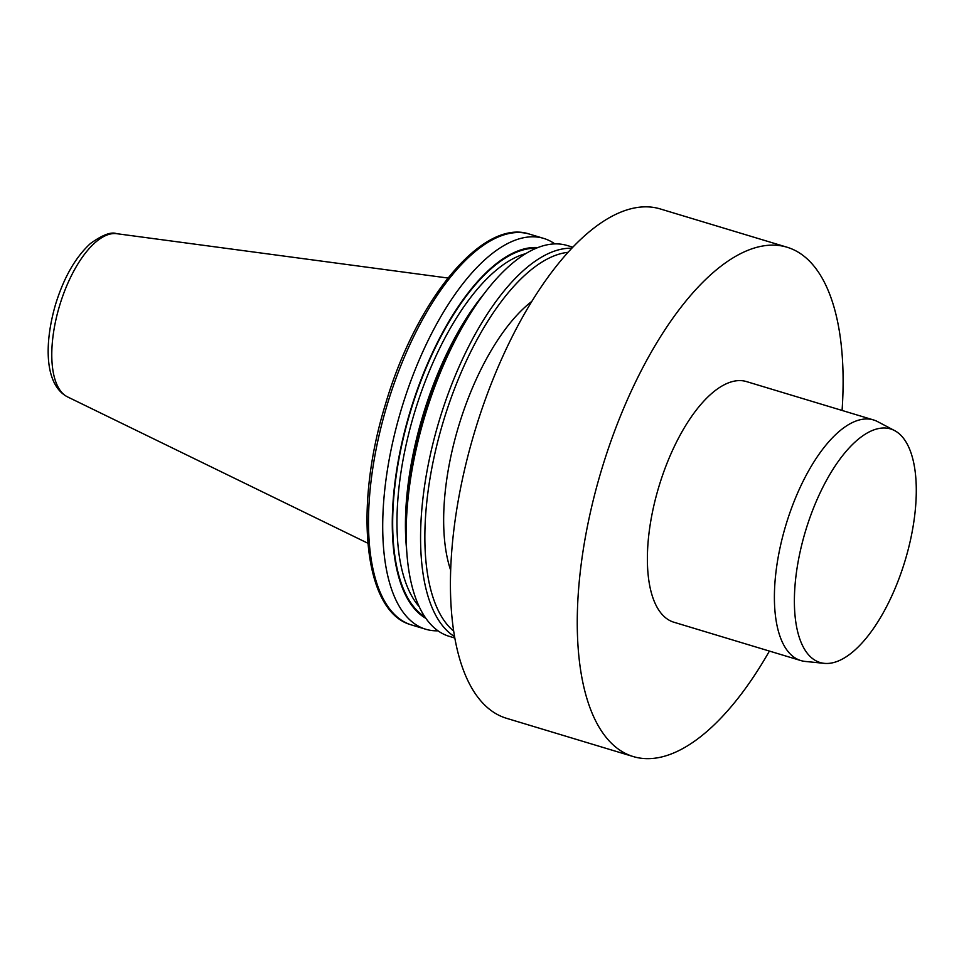 <?xml version="1.0" encoding="UTF-8"?>
<svg xmlns="http://www.w3.org/2000/svg" width="964" height="964" viewBox="0 0 964 964"><rect width="100%" height="100%" fill="white"/><g stroke="black" fill="none" stroke-linecap="round" stroke-linejoin="round"><path stroke-width="1.45" d="M842.078 410.447A266.028 113.27 106.8 0 0 788.395 247.652A266.028 113.27 106.8 0 0 787.082 247.23A266.028 113.27 106.8 0 0 602.223 467.6A266.028 113.27 106.8 0 0 631.962 756.15A266.028 113.27 106.8 0 0 633.288 756.571A266.028 113.27 106.8 0 0 769.417 651.074M800.855 660.569L673.848 622.214A125.681 53.514 -73.2 0 1 673.234 622.021A125.681 53.514 -73.2 0 1 659.171 485.699A125.681 53.514 -73.2 0 1 746.51 381.587L873.517 419.943A125.681 53.514 106.8 0 0 786.19 524.054A125.681 53.514 106.8 0 0 800.241 660.376A125.681 53.514 106.8 0 0 800.855 660.569A125.681 53.514 106.8 0 0 805.241 661.437L824.316 663.353A121.982 51.936 106.8 0 0 905.051 560.747A121.982 51.936 106.8 0 0 894.604 430.595A121.982 51.936 106.8 0 0 891.206 429.149A121.982 51.936 106.8 0 0 806.049 529.296A121.982 51.936 106.8 0 0 819.472 662.316A121.982 51.936 106.8 0 0 824.316 663.353M787.082 247.23L660.256 208.935A266.028 113.27 106.8 0 0 475.397 429.305A266.028 113.27 106.8 0 0 505.136 717.855A266.028 113.27 106.8 0 0 506.449 718.276L633.288 756.571M537.864 247.567A194.559 82.844 106.8 0 0 410.194 411.315A194.559 82.844 106.8 0 0 425.895 618.358M554.854 243.904A204.127 86.917 106.8 0 0 544.732 238.735A204.127 86.917 106.8 0 0 543.72 238.409A204.127 86.917 106.8 0 0 401.868 407.507A204.127 86.917 106.8 0 0 424.69 628.914A204.127 86.917 106.8 0 0 425.702 629.227A204.127 86.917 106.8 0 0 438.03 630.817M531.863 301.346A163.386 69.565 106.8 0 0 450.67 570.254M572.821 247.194L567.181 245.495A204.127 86.917 106.8 0 0 474.553 307.203A204.127 86.917 106.8 0 0 406.169 533.646A204.127 86.917 106.8 0 0 448.152 635.999A204.127 86.917 106.8 0 0 449.164 636.312L454.815 638.023M474.553 307.203L471.348 312.023A194.559 82.844 106.8 0 0 406.169 527.862L406.169 533.646M894.604 430.595L877.65 421.642A125.681 53.514 106.8 0 0 874.143 420.135A125.681 53.514 106.8 0 0 873.517 419.943M568.049 252.315A200.982 85.579 106.8 0 0 443.368 421.34A200.982 85.579 106.8 0 0 453.67 631.119M454.562 636.589A204.127 86.917 -73.2 0 1 439.367 420.123A204.127 86.917 -73.2 0 1 571.821 248.254M536.129 248.266A193.764 82.494 106.8 0 0 410.519 411.411A193.764 82.494 106.8 0 0 424.847 616.827M525.717 253.653A190.619 81.157 106.8 0 0 414.52 412.628A190.619 81.157 106.8 0 0 419.147 606.585M484.109 293.719A190.619 81.157 106.8 0 0 406.675 550.179M543.72 238.409L529.501 234.119A204.127 86.917 106.8 0 0 387.661 403.217A204.127 86.917 106.8 0 0 410.483 624.624A204.127 86.917 106.8 0 0 411.495 624.937L425.702 629.227M447.935 278.03L116.704 233.686A85.422 36.367 106.8 0 0 59.648 305.468A85.422 36.367 106.8 0 0 67.444 396.843L367.85 543.226M410.411 624.6L411.495 624.937L410.411 624.6C363.524 610.911 353.752 506.751 385.455 404.241C415.918 300.153 482.735 217.997 529.501 234.119M116.704 233.686C111.258 231.565 102.485 234.855 90.399 243.555C75.481 257.255 63.877 277.487 55.599 304.25C43.922 344.256 44.681 384.889 67.444 396.843"/></g></svg>
